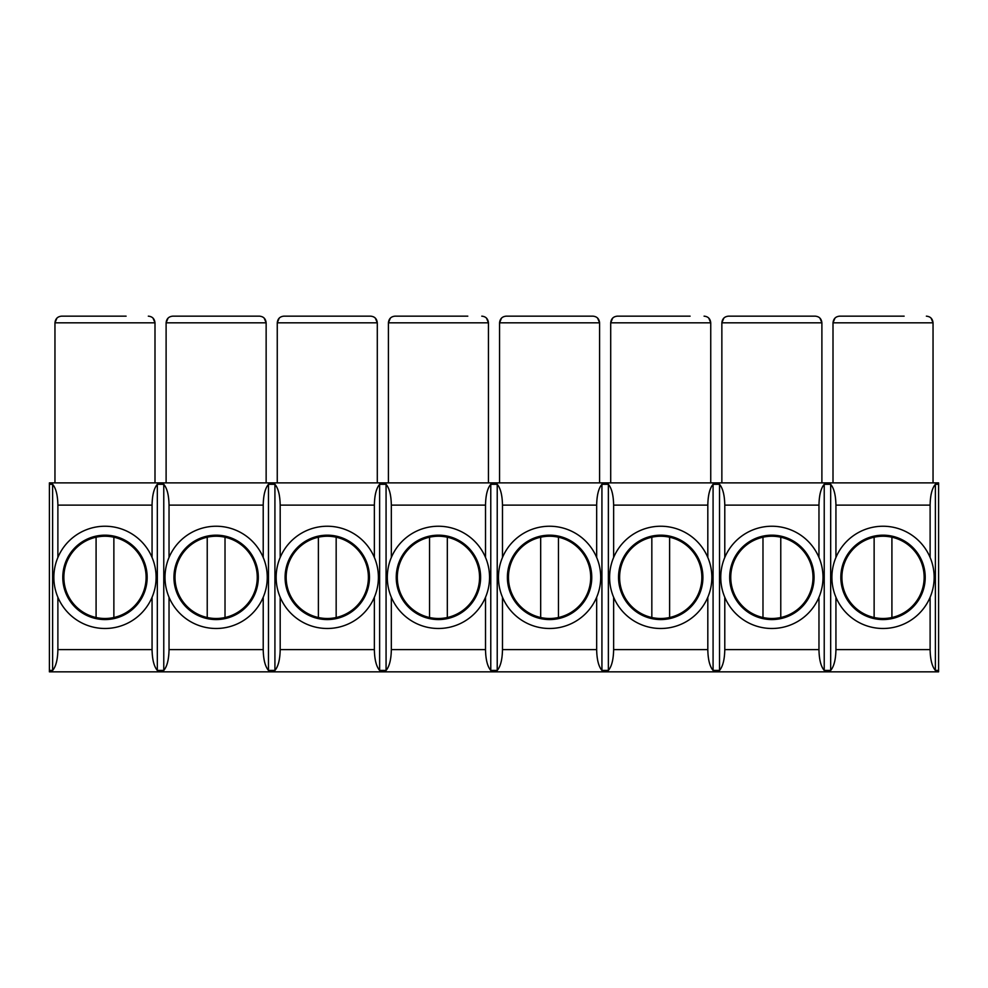 <?xml version="1.0" encoding="UTF-8"?>
<svg xmlns="http://www.w3.org/2000/svg" width="988" height="988" viewBox="0 0 988 988"><rect width="100%" height="100%" fill="white"/><g stroke="black" fill="none" stroke-linecap="round" stroke-linejoin="round"><path stroke-width="1.48" d="M833.008 482.885L833.008 322.829C833.452 318.729 835.675 316.506 839.677 316.16L904.144 316.16M52.623 484.293L49.4 484.293L49.4 482.885L938.6 482.885L938.6 671.84L49.4 671.84L49.4 670.432L52.623 670.432L52.623 484.293C55.946 488.245 57.699 495.186 57.884 505.115L57.884 557.454M891.917 537.213L891.917 617.512A41.126 41.126 0 0 1 874.133 617.512L874.133 537.213A41.126 41.126 0 0 1 924.15 577.363A41.126 41.126 0 0 1 891.917 617.512M874.133 617.512A41.126 41.126 0 0 1 874.133 537.213M934.154 577.363A51.129 51.129 0 0 1 857.461 621.637A51.129 51.129 0 0 1 857.461 533.088A51.129 51.129 0 0 1 934.154 577.363M840.837 577.363A42.188 42.188 0 0 1 879.962 535.286A42.188 42.188 0 0 1 924.768 571.249A42.188 42.188 0 0 1 892.152 618.562A42.188 42.188 0 0 1 840.837 577.363M835.934 597.271L835.934 649.61C835.749 659.539 833.995 666.48 830.673 670.432L830.673 484.293C833.995 488.245 835.749 495.186 835.934 505.115L835.934 557.454M835.934 505.115L930.116 505.115L930.116 557.454M930.116 597.271L930.116 649.61C930.301 659.539 932.055 666.48 935.377 670.432L938.6 670.432M930.116 505.115C930.301 495.186 932.055 488.245 935.377 484.293L935.377 670.432M721.858 482.885L721.858 322.829C722.302 318.729 724.525 316.506 728.527 316.16L815.224 316.16C819.225 316.506 821.448 318.729 821.893 322.829L821.893 482.885M792.994 316.16L801.243 316.16M780.767 537.213L780.767 617.512A41.126 41.126 0 0 1 762.983 617.512L762.983 537.213A41.126 41.126 0 0 1 813 577.363A41.126 41.126 0 0 1 780.767 617.512M762.983 617.512A41.126 41.126 0 0 1 762.983 537.213M823.004 577.363A51.129 51.129 0 0 1 746.311 621.637A51.129 51.129 0 0 1 746.311 533.088A51.129 51.129 0 0 1 823.004 577.363M729.687 577.363A42.188 42.188 0 0 1 768.812 535.286A42.188 42.188 0 0 1 813.618 571.249A42.188 42.188 0 0 1 781.002 618.562A42.188 42.188 0 0 1 729.687 577.363M724.784 597.271L724.784 649.61C724.599 659.539 722.846 666.48 719.523 670.432L719.523 484.293C722.846 488.245 724.599 495.186 724.784 505.115L724.784 557.454M724.784 505.115L818.966 505.115L818.966 557.454M818.966 597.271L818.966 649.61C819.151 659.539 820.905 666.48 824.227 670.432L830.673 670.432M818.966 505.115C819.151 495.186 820.905 488.245 824.227 484.293L824.227 670.432M610.708 482.885L610.708 322.829C611.152 318.729 613.375 316.506 617.376 316.16L690.093 316.16M669.617 537.213L669.617 617.512A41.126 41.126 0 0 1 651.833 617.512L651.833 537.213A41.126 41.126 0 0 1 701.851 577.363A41.126 41.126 0 0 1 669.617 617.512M651.833 617.512A41.126 41.126 0 0 1 651.833 537.213M711.854 577.363A51.129 51.129 0 0 1 635.16 621.637A51.129 51.129 0 0 1 635.16 533.088A51.129 51.129 0 0 1 711.854 577.363M618.537 577.363A42.188 42.188 0 0 1 657.662 535.286A42.188 42.188 0 0 1 702.468 571.249A42.188 42.188 0 0 1 669.852 618.562A42.188 42.188 0 0 1 618.537 577.363M613.634 597.271L613.634 649.61C613.449 659.539 611.696 666.48 608.373 670.432L608.373 484.293C611.696 488.245 613.449 495.186 613.634 505.115L613.634 557.454M613.634 505.115L707.816 505.115L707.816 557.454M707.816 597.271L707.816 649.61C708.001 659.539 709.755 666.48 713.077 670.432L719.523 670.432M707.816 505.115C708.001 495.186 709.755 488.245 713.077 484.293L713.077 670.432M499.558 482.885L499.558 322.829C500.002 318.729 502.225 316.506 506.226 316.16L592.924 316.16C596.925 316.506 599.148 318.729 599.593 322.829L599.593 482.885M570.694 316.16L578.943 316.16M558.467 537.213L558.467 617.512A41.126 41.126 0 0 1 540.683 617.512L540.683 537.213A41.126 41.126 0 0 1 590.701 577.363A41.126 41.126 0 0 1 558.467 617.512M540.683 617.512A41.126 41.126 0 0 1 540.683 537.213M600.704 577.363A51.129 51.129 0 0 1 524.011 621.637A51.129 51.129 0 0 1 524.011 533.088A51.129 51.129 0 0 1 600.704 577.363M507.387 577.363A42.188 42.188 0 0 1 546.512 535.286A42.188 42.188 0 0 1 591.318 571.249A42.188 42.188 0 0 1 558.702 618.562A42.188 42.188 0 0 1 507.387 577.363M502.484 597.271L502.484 649.61C502.299 659.539 500.546 666.48 497.223 670.432L497.223 484.293C500.546 488.245 502.299 495.186 502.484 505.115L502.484 557.454M502.484 505.115L596.666 505.115L596.666 557.454M596.666 597.271L596.666 649.61C596.851 659.539 598.605 666.48 601.927 670.432L608.373 670.432M596.666 505.115C596.851 495.186 598.605 488.245 601.927 484.293L601.927 670.432M388.408 482.885L388.408 322.829C388.852 318.729 391.075 316.506 395.077 316.16L467.793 316.16M447.317 537.213L447.317 617.512A41.126 41.126 0 0 1 429.533 617.512L429.533 537.213A41.126 41.126 0 0 1 479.551 577.363A41.126 41.126 0 0 1 447.317 617.512M429.533 617.512A41.126 41.126 0 0 1 429.533 537.213M489.554 577.363A51.129 51.129 0 0 1 412.861 621.637A51.129 51.129 0 0 1 412.861 533.088A51.129 51.129 0 0 1 489.554 577.363M396.237 577.363A42.188 42.188 0 0 1 435.362 535.286A42.188 42.188 0 0 1 480.168 571.249A42.188 42.188 0 0 1 447.552 618.562A42.188 42.188 0 0 1 396.237 577.363M391.334 597.271L391.334 649.61C391.149 659.539 389.396 666.48 386.073 670.432L386.073 484.293C389.396 488.245 391.149 495.186 391.334 505.115L391.334 557.454M391.334 505.115L485.516 505.115L485.516 557.454M485.516 597.271L485.516 649.61C485.701 659.539 487.455 666.48 490.777 670.432L497.223 670.432M485.516 505.115C485.701 495.186 487.455 488.245 490.777 484.293L490.777 670.432M277.258 482.885L277.258 322.829C277.702 318.729 279.925 316.506 283.927 316.16L370.624 316.16C374.625 316.506 376.848 318.729 377.293 322.829L377.293 482.885M348.394 316.16L356.643 316.16M316.16 316.16L319.939 316.16M336.167 537.213L336.167 617.512A41.126 41.126 0 0 1 318.383 617.512L318.383 537.213A41.126 41.126 0 0 1 368.401 577.363A41.126 41.126 0 0 1 336.167 617.512M318.383 617.512A41.126 41.126 0 0 1 318.383 537.213M378.404 577.363A51.129 51.129 0 0 1 301.711 621.637A51.129 51.129 0 0 1 301.711 533.088A51.129 51.129 0 0 1 378.404 577.363M285.087 577.363A42.188 42.188 0 0 1 324.212 535.286A42.188 42.188 0 0 1 369.018 571.249A42.188 42.188 0 0 1 336.402 618.562A42.188 42.188 0 0 1 285.087 577.363M280.184 597.271L280.184 649.61C279.999 659.539 278.246 666.48 274.923 670.432L274.923 484.293C278.246 488.245 279.999 495.186 280.184 505.115L280.184 557.454M280.184 505.115L374.366 505.115L374.366 557.454M374.366 597.271L374.366 649.61C374.551 659.539 376.305 666.48 379.627 670.432L386.073 670.432M374.366 505.115C374.551 495.186 376.305 488.245 379.627 484.293L379.627 670.432M166.108 482.885L166.108 322.829C166.552 318.729 168.775 316.506 172.777 316.16L259.474 316.16C263.475 316.506 265.698 318.729 266.143 322.829L266.143 482.885M225.017 537.213L225.017 617.512A41.126 41.126 0 0 1 207.233 617.512L207.233 537.213A41.126 41.126 0 0 1 257.251 577.363A41.126 41.126 0 0 1 225.017 617.512M207.233 617.512A41.126 41.126 0 0 1 207.233 537.213M267.254 577.363A51.129 51.129 0 0 1 190.561 621.637A51.129 51.129 0 0 1 190.561 533.088A51.129 51.129 0 0 1 267.254 577.363M173.937 577.363A42.188 42.188 0 0 1 213.062 535.286A42.188 42.188 0 0 1 257.868 571.249A42.188 42.188 0 0 1 225.252 618.562A42.188 42.188 0 0 1 173.937 577.363M169.034 597.271L169.034 649.61C168.849 659.539 167.096 666.48 163.773 670.432L163.773 484.293C167.096 488.245 168.849 495.186 169.034 505.115L169.034 557.454M169.034 505.115L263.216 505.115L263.216 557.454M263.216 597.271L263.216 649.61C263.401 659.539 265.154 666.48 268.477 670.432L274.923 670.432M263.216 505.115C263.401 495.186 265.154 488.245 268.477 484.293L268.477 670.432M54.958 482.885L54.958 322.829C55.402 318.729 57.625 316.506 61.627 316.16L126.094 316.16M49.4 484.293L49.4 670.432M113.867 537.213L113.867 617.512A41.126 41.126 0 0 1 96.083 617.512L96.083 537.213A41.126 41.126 0 0 1 146.101 577.363A41.126 41.126 0 0 1 113.867 617.512M96.083 617.512A41.126 41.126 0 0 1 96.083 537.213M156.104 577.363A51.129 51.129 0 0 1 79.41 621.637A51.129 51.129 0 0 1 79.41 533.088A51.129 51.129 0 0 1 156.104 577.363M62.787 577.363A42.188 42.188 0 0 1 101.912 535.286A42.188 42.188 0 0 1 146.718 571.249A42.188 42.188 0 0 1 114.102 618.562A42.188 42.188 0 0 1 62.787 577.363M57.884 505.115L152.066 505.115L152.066 557.454M57.884 597.271L57.884 649.61C57.699 659.539 55.946 666.48 52.623 670.432M152.066 597.271L152.066 649.61C152.251 659.539 154.005 666.48 157.327 670.432L163.773 670.432M152.066 505.115C152.251 495.186 154.005 488.245 157.327 484.293L157.327 670.432M163.773 484.293L157.327 484.293M274.923 484.293L268.477 484.293M386.073 484.293L379.627 484.293M497.223 484.293L490.777 484.293M608.373 484.293L601.927 484.293M719.523 484.293L713.077 484.293M830.673 484.293L824.227 484.293M938.6 484.293L935.377 484.293M148.323 316.16C152.325 316.506 154.548 318.729 154.993 322.829L154.993 482.885M153.041 318.111L154.993 322.829L54.958 322.829L56.909 318.111M264.191 318.111L266.143 322.829L166.108 322.829L168.059 318.111M375.341 318.111L377.293 322.829L277.258 322.829L279.209 318.111M481.774 316.16C485.775 316.506 487.998 318.729 488.443 322.829L488.443 482.885M486.491 318.111L488.443 322.829L388.408 322.829L390.359 318.111M597.641 318.111L599.593 322.829L499.558 322.829L501.509 318.111M704.074 316.16C708.075 316.506 710.298 318.729 710.743 322.829L710.743 482.885M708.791 318.111L710.743 322.829L610.708 322.829L612.659 318.111M819.941 318.111L821.893 322.829L721.858 322.829L723.809 318.111M926.374 316.16C930.375 316.506 932.598 318.729 933.043 322.829L933.043 482.885M931.091 318.111L933.043 322.829L833.008 322.829L834.959 318.111M57.884 649.61L152.066 649.61M835.934 649.61L930.116 649.61M724.784 649.61L818.966 649.61M613.634 649.61L707.816 649.61M502.484 649.61L596.666 649.61M391.334 649.61L485.516 649.61M280.184 649.61L374.366 649.61M169.034 649.61L263.216 649.61"/></g></svg>
